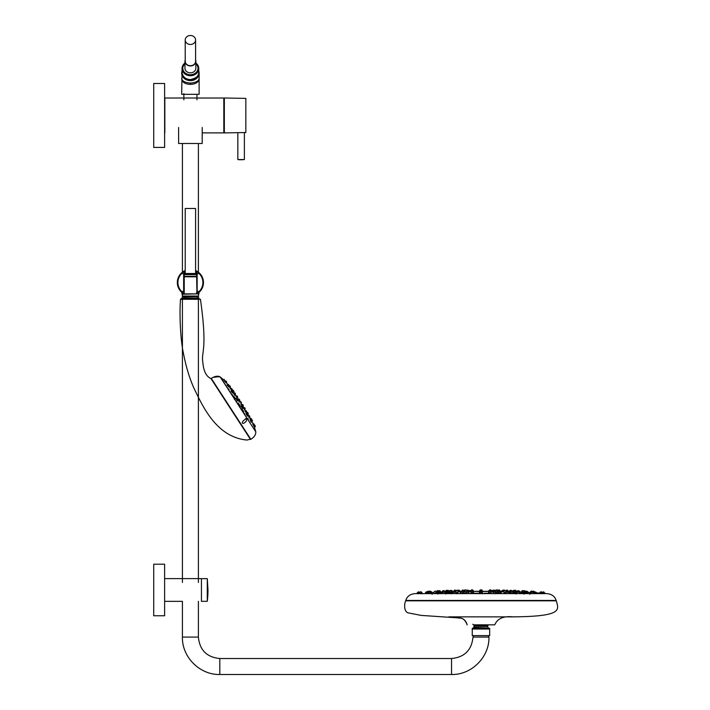<?xml version="1.0" encoding="UTF-8"?>
<svg xmlns="http://www.w3.org/2000/svg" width="710" height="710" viewBox="0 0 710 710"><rect width="100%" height="100%" fill="white"/><g stroke="black" fill="none" stroke-linecap="round" stroke-linejoin="round"><path stroke-width="1.06" d="M185.221 273.519L185.221 208.5L195.587 208.5L195.587 273.519M181.831 293.86L198.977 293.86L182.195 294.224L181.902 292.467A13.073 13.073 0 0 1 181.849 292.422M184.227 276.802L196.581 276.802M184.227 276.35L196.581 276.35M184.227 274.024L196.581 274.024M184.955 274.024L184.955 273.519L195.853 273.519L195.853 274.024M182.195 294.224L182.559 296.398L198.25 296.398L198.614 294.224M195.587 39.982L195.587 61.237A5.183 4.482 180 0 1 190.404 65.719A5.183 4.482 180 0 1 185.221 61.237L185.221 39.982A5.183 4.482 0 0 0 190.404 44.473A5.183 4.482 0 0 0 195.587 39.982A5.183 4.482 0 0 0 190.404 35.5A5.183 4.482 0 0 0 185.221 39.982M195.587 59.773A5.449 4.721 180 0 1 195.853 61.237A5.449 4.721 180 0 1 190.404 65.95A5.449 4.721 180 0 1 184.955 61.237A5.449 4.721 180 0 1 185.221 59.773M195.853 61.237L195.853 68.133A5.449 4.721 180 0 1 190.404 72.855A5.449 4.721 180 0 1 184.955 68.133L184.955 61.237M509.389 591.634L508.458 591.607M480.963 600.456L405.774 600.456C407.176 596.151 410.442 593.879 415.581 593.622L546.354 593.622C551.492 593.879 554.759 596.151 556.152 600.456L480.963 600.456M526.492 592.309L527.965 592.317L527.965 593.622L529.935 593.622L530.636 592.85A0.728 0.568 -90 0 1 530.53 593.267L531.648 593.622M536.52 593.036L536.361 592.477C534.896 591.51 533.982 591.678 533.609 592.983L539.822 593.622M541.987 592.974L543.887 591.954L543.159 591.891L543.887 591.954L544.889 593.622L546.354 593.622L544.889 593.489M484.211 591.306L487.291 591.386M487.202 591.315L483.013 591.306M482.33 591.377L485.764 591.386M536.503 592.85L539.857 593.09M527.965 592.344L530.308 592.468M519.915 591.971L521.326 592.034M500.577 591.448L501.216 591.457M487.726 591.315L488.453 591.323M488.036 591.323L486.616 591.386M486.075 591.457L485.356 591.306L486.101 591.332M485.729 591.386L486.616 591.315M482.339 591.306L483.191 591.306M484.016 591.306L483.306 591.448L484.176 591.457M484.176 591.377L485.613 591.386M422.077 593.09L419.166 593.036L419.166 593.622M431.618 592.468L433.97 592.344L431.618 592.468M440.599 592.034L442.019 591.971L440.599 592.034M460.719 591.457L462.263 591.43L460.719 591.457M475.034 591.315L476.028 591.315M479.09 591.306L477.928 591.306M480.209 591.377L479.454 591.306M475.034 591.386L477.36 591.306L475.283 591.315M474.484 591.394L475.975 591.457L474.324 591.466M487.956 591.394L485.436 591.315M485.427 591.457L487.211 591.466M484.504 591.457L486.243 591.457M483.732 591.306L486.164 591.457M481.983 591.457L485.329 591.457M482.844 591.448L484.903 591.386M476.037 591.315L479.818 591.377M476.587 591.306L477.289 591.386M477.413 591.306L479.481 591.448M478.327 591.306L479.099 591.306M474.085 591.315L474.804 591.386M485.507 591.386L486.563 591.466M475.673 591.457L477.431 591.457M475.753 591.457L477.005 591.457M476.596 591.457L479.942 591.457M476.659 591.457L479.028 591.448M476.845 591.386L475.806 591.386M453.104 593.587L453.22 592.309L456.122 592.291L456.015 593.09A0.728 0.559 -150.5 0 0 456.095 593.276L456.095 593.276M473.792 593.294L479.161 593.276L479.498 592.042M508.715 593.587L508.715 592.309L505.804 592.291L505.831 593.276A0.728 0.559 150.5 0 0 505.91 593.09L506.159 593.622M484.025 593.276L488.134 593.294L484.025 593.276M499.813 593.409L500.798 593.427L499.813 593.409M489.678 628.377L473.526 627.906L474.245 625.679L487.681 625.679L488.516 624.844L494.772 624.844L473.41 624.844M546.851 600.456L556.276 600.82C558.717 609.677 563.287 616.431 513.117 616.866C503.479 615.881 497.373 618.543 494.772 624.844M556.276 600.82L405.65 600.82C403.759 605.284 404.363 612.641 408.942 613.023L421.039 615.392L460.328 618.037C463.213 618.295 465.494 620.558 467.153 624.844C466.071 621.019 463.967 618.809 460.861 618.197L448.809 616.866L513.117 616.866M472.248 628.687L489.678 628.687L489.678 635.636L472.248 635.636L472.248 628.687M474.245 625.679L472.807 624.241M482.436 592.459L482.25 590.871C480.998 589.868 480.093 590.063 479.516 591.448L479.498 592.451M479.498 592.814L479.516 591.803C480.129 590.418 481.034 590.205 482.223 591.182L482.427 592.788M482.427 593.311L482.409 593.24A0.728 0.604 168.2 0 0 482.418 593.276L482.205 591.652C480.963 590.729 480.058 590.942 479.516 592.3L479.516 593.303M491.205 592.406C490.858 593.613 489.927 593.613 488.409 592.406L488.4 592.389A0.728 0.692 165.7 0 0 488.445 592.211L488.737 592.042M498.589 593.622L498.589 593.01L495.678 593.001L495.553 593.826M493.086 593.276A0.728 0.604 169.5 0 0 493.13 593.09L493.264 593.622M488.445 592.211L490.406 593.258M498.589 593.223L499.68 592.85L498.589 593.365M501.233 592.522L501.233 592.522A0.728 0.63 146.2 0 1 501.171 592.717L500.941 592.983M504.065 591.812L503.896 591.217C502.405 590.321 501.491 590.516 501.162 591.794L504.065 591.812L504.065 593.374M505.573 593.533L504.109 592.406A0.728 0.568 119.2 0 0 504.171 592.211L505.76 593.125M499.671 591.457L499.521 590.906C498.438 589.841 497.515 590.019 496.76 591.448L499.671 591.457L499.671 592.735M510.286 592.717L509.789 593.125L510.286 592.717A0.728 0.55 130.2 0 0 510.357 592.522L510.126 592.326A0.728 0.728 -90 0 1 509.993 592.743L509.975 592.77M524.362 593.737L523.847 593.418A0.728 0.648 -90 0 1 523.82 593.622M516.711 592.983L516.702 592.282L519.605 592.317L519.605 593.622M509.842 592.406L509.114 592.735L509.842 592.406A0.728 0.453 112.6 0 0 509.904 592.211L509.407 592.042A0.728 0.719 -90 0 1 509.274 592.459L509.274 592.459M534.63 593.737L533.982 593.418A0.728 0.541 -90 0 1 533.964 593.622M514.351 592.406C516.285 593.613 516.028 593.613 513.605 592.406L513.667 592.211C516.001 593.48 516.25 593.48 514.413 592.211M522.028 592.717C520.341 593.516 520.59 593.516 522.773 592.717C520.59 593.516 520.341 593.516 522.028 592.717L521.548 592.326A0.728 0.621 -90 0 1 521.442 592.743L522.028 592.717M522.036 592.743L520.927 593.134M522.125 592.522C524.477 594.634 524.726 594.634 522.862 592.522M541.251 593.737L540.496 593.622M531.195 593.09L530.636 592.85M531.195 593.267C529.358 594.492 529.145 594.492 530.53 593.267L530.184 593.267M515.762 593.356L515.744 591.466L513.508 591.448M525.711 591.821L524.672 590.729L523.474 590.782M543.753 593.737L542.981 593.622M532.624 591.35L533.991 591.235L533.263 591.19L535.012 592.317M514.821 590.383L515.868 590.374L515.14 590.347L516.924 591.625M527.068 593.098L527.45 593.622M430.686 592.85L429.985 593.09M438.736 590.729L437.253 590.729L437.981 590.693L436.215 591.821M418.953 593.622L418.172 593.737M419.175 592.992L417.045 593.036L418.767 591.891L418.039 591.954L419.947 592.974M426.923 592.317L427.944 591.235L429.745 591.226M447.264 590.374L446.058 590.374L446.785 590.347L445.01 591.625M447.522 592.211C445.685 593.48 445.924 593.48 448.258 592.211L448.329 592.406C445.898 593.613 445.649 593.613 447.575 592.406M446.173 593.356L446.182 591.466L448.96 591.439M439.162 592.717C441.345 593.516 441.593 593.516 439.898 592.717L440.493 592.743L439.889 592.743M440.599 591.785L440.528 591.403C439.783 590.276 438.833 590.418 437.697 591.821L440.599 591.785L440.999 593.134L440.493 592.743A0.728 0.621 90 0 1 440.377 592.326L439.898 592.717M439.073 592.522C437.209 594.634 437.449 594.634 439.809 592.522M421.429 593.622L420.684 593.737M430.73 593.09L431.396 593.267A0.728 0.568 90 0 1 431.298 592.85L430.73 593.09M431.618 592.273L431.511 591.803C429.976 590.835 429.044 591.013 428.716 592.317L431.618 592.273L431.396 593.267C432.789 594.492 432.567 594.492 430.73 593.267M452.82 592.735L452.092 592.406L452.669 592.459A0.728 0.719 90 0 1 452.527 592.042L452.021 592.211A0.728 0.453 -112.6 0 0 452.092 592.406M445.223 592.983L445.365 593.249A0.728 0.719 90 0 1 445.214 592.85L444.939 593.09A0.728 0.479 -137.8 0 0 445.037 593.276L445.818 594.03M427.961 593.622A0.728 0.541 90 0 1 427.944 593.418L427.296 593.737M456.175 593.125L457.764 592.211A0.728 0.568 -119.2 0 0 457.817 592.406L456.237 593.249A0.728 0.719 -90 0 1 456.113 592.877M452.146 593.125L451.649 592.717L452.146 593.125M451.95 592.77L451.933 592.743A0.728 0.728 90 0 1 451.8 592.326L451.569 592.522A0.728 0.55 -130.2 0 0 451.649 592.717M438.114 593.622A0.728 0.648 90 0 1 438.088 593.418L437.573 593.737M463.346 593.365L462.254 592.823M460.772 591.794L460.577 591.173C459.059 590.329 458.154 590.534 457.861 591.812L460.772 591.794L460.754 592.717A0.728 0.63 -146.2 0 1 460.701 592.522L459.84 593.622M455.776 593.622L456.015 593.09M465.165 591.9L465.165 591.448L462.263 591.457L462.263 592.761L463.346 593.223M471.12 593.169L473.481 592.211A0.728 0.692 -165.7 0 0 473.517 592.406L471.476 593.391M466.523 592.317L468.804 592.291L468.831 593.267M470.615 593.622L471.209 592.522A0.728 0.657 -173.6 0 0 471.245 592.717M466.248 593.001L466.009 592.317C464.739 591.448 463.852 591.678 463.346 593.019L466.248 593.427A0.728 0.728 -90 0 0 466.275 593.622M468.662 593.622L468.795 593.09A0.728 0.604 -169.5 0 0 468.848 593.276M503.993 590.134L503.354 590.116M505.662 591.208L507.508 590.134L506.78 590.116L508.564 591.226L508.564 592.034M497.674 591.057L499.503 589.983L498.775 589.974L500.577 591.066L500.896 593.116M461.349 591.918L462.423 589.983L464.26 591.057M456.264 591.208L454.427 590.134L455.154 590.116L454.427 590.134L453.362 591.767M190.404 83.097C195.889 82.591 198.791 81.055 199.119 78.482C198.791 82.191 195.889 84.153 190.404 84.357C184.919 84.153 182.017 82.191 181.689 78.482C182.017 81.055 184.919 82.591 190.404 83.097L190.404 84.357M181.689 94.323L199.119 94.323L199.119 73.112A8.715 7.553 0 0 0 198.756 70.956L199.119 73.112A8.715 7.553 0 0 1 190.404 80.656A8.715 7.553 0 0 1 181.689 73.112A8.715 7.553 0 0 1 182.053 70.956L181.689 94.323L199.119 94.323M164.613 147.423L164.613 83.496L153.724 83.496L153.724 147.423L164.613 147.423M201.445 601.317L207.276 601.317L207.276 578.65L201.445 578.65M207.276 601.317A90.8 90.8 0 0 0 207.986 589.983L207.276 578.65M219.825 674.5L219.825 658.516L451.542 658.516C464.562 657.247 471.706 650.103 472.975 637.092L488.959 637.092C489.474 657.078 471.538 675.015 451.542 674.5L219.825 674.5C199.829 675.015 181.893 657.078 182.417 637.092L182.417 601.352L164.613 601.352M473.348 637.092L473.348 635.636M164.613 564.193L164.613 615.774L153.724 615.774L153.724 564.193L164.613 564.193M201.445 601.352L201.445 578.615L164.613 578.615M211.465 378.67L250.63 438.984M255.795 431.822L220.109 376.868L255.795 431.822C255.875 434.733 254.215 437.218 250.825 439.286L211.269 378.368L212.956 377.418C215.538 376.211 217.668 375.918 219.363 376.54L212.956 377.418M220.109 376.868L214.535 376.735M246.024 418.314C245.562 419.424 240.131 422.477 243.193 423.524C246.388 421.882 247.337 420.142 246.024 418.314M249.325 436.969L238.613 420.489M238.223 402.943L239.501 404.913L238.223 402.943M243.841 412.714L244.826 414.116L243.841 412.714M239.625 405.818L239.767 406.413M242.234 409.519L243.131 410.859L242.332 409.466M246.219 414.045L247.186 415.847M247.346 416.087L246.104 413.77M235.063 397.919L234.264 396.952M237.282 398.195L235.827 396.02M239.581 402.02L238.826 400.946M247.08 413.602L246.459 412.563M244.568 409.75L243.335 407.833M230.005 387.749L229.197 386.71M231.939 390.766L230.422 388.663M233.555 396.562L231.85 394.121M234.957 395.443L233.457 393.296M238.631 401.15L237.832 400.112M241.276 405.286L241.879 404.886L242.793 405.508L242.971 406.608L241.879 404.886M241.773 406.173L241.143 405.019M246.219 412.945L244.87 410.699M249.21 417.604L248.03 415.616L249.379 415.652M250.506 419.512L249.885 418.359M224.422 380.569L220.455 377.134L255.618 431.565M226.188 382.938L224.413 380.968M228.744 386.932L227.04 384.927M231.682 392.133L231.052 390.988M236.528 399.615L237.264 400.351M237.451 400.573L235.968 398.416M241.702 407.567L242.376 408.339L243.006 407.93L241.924 406.209L242.882 406.794L243.006 407.93M242.554 408.57L241.196 406.333M255.698 431.396L254.171 426.382M253.798 426.213L252.716 423.799M251.251 422.21L250.106 419.841M253.639 425.973L254.331 425.521L253.39 423.71L254.136 424.172M232.356 390.18L231.194 388.512L232.135 389.115L232.356 390.18L231.762 390.571M251.5 420.071L250.586 418.243L251.34 418.687M251.837 421.474L252.316 421.048L251.713 420.045M233.04 392.461L231.85 390.811L232.853 391.379L233.04 392.461L232.383 392.887M237.868 399.952L236.732 398.266L237.717 398.842L237.868 399.952L236.181 401.78M234.753 395.23L235.365 394.831L234.22 393.145L235.365 394.831L235.383 393.544L234.469 392.923L233.865 393.313M239.048 400.538L237.93 398.834L238.862 399.446L239.048 400.538L238.427 400.937M239.403 401.789L239.998 401.398L239.226 400.254M229.108 386.355L227.866 384.731L228.886 385.29L229.108 386.355L228.487 386.755M251.047 422.006L251.766 421.536L250.79 419.743L251.695 420.426L251.757 421.536M250.089 418.572L249.671 416.956L248.021 415.075L248.26 414.161L247.186 412.439L246.423 412.457L245.589 410.575L246.494 411.205L246.663 412.306C246.752 411.241 246.397 410.664 245.589 410.584M247.834 415.421L246.814 413.664L247.728 414.276L247.834 415.421L247.098 415.9M227.75 384.598L225.265 380.764L226.277 381.332L226.534 382.37L225.957 382.743M229.268 385.459L229.712 386.089M229.818 387.518L230.395 387.145L229.223 385.486L230.297 386.284M241.222 402.224L240.335 401.585L241.444 403.289L241.222 402.224M252.13 419.956L252.44 420.515L252.13 419.956M248.065 413.078L248.26 414.161C248.225 412.963 247.87 412.386 247.186 412.439L248.065 413.078M244.906 407.975L245.243 408.498L244.906 407.975M243.051 405.099L243.264 406.182L242.163 404.469L243.051 405.099M237.468 396.517L237.122 396.002L237.468 396.517M238.329 398.816L239.332 399.375L239.545 400.449M233.634 390.864L233.27 390.349L233.634 390.864M238.888 399.695L239.794 400.325L239.909 402.206M244.799 408.037L245.003 409.12L243.903 407.407L244.799 408.037M182.79 296.398L198.01 296.398M183.428 296.762L197.38 296.762M197.38 298.218L183.792 297.854L183.792 297.126M211.163 378.874L210.968 378.572C206.282 376.557 203.566 371.126 202.829 362.286C200.939 351.761 207.861 351.255 200.433 299.283L180.526 299.3C179.257 314.237 180.553 340.534 183.349 352.861C185.843 365.996 189.259 377.507 193.599 387.394C202.323 405.632 216.257 437.333 247.08 440.049L250.328 439.179M200.433 299.283L180.526 299.3L181.689 298.218L199.119 298.218M210.968 378.572L250.523 439.481M181.014 291.632L180.881 291.49A13.073 13.073 0 0 1 181.866 272.631L181.645 273.616A12.496 12.496 0 0 0 181.645 291.446L183.526 293.585L184.227 293.044L183.331 293.532L181.645 291.446L183.65 291.446L183.65 273.616L181.645 273.616L182.044 272.48L183.65 271.442L184.227 272.019L183.65 273.616L184.227 272.755L184.227 292.307L183.65 291.446L184.227 293.044L183.65 293.62L184.227 292.307M182.319 272.258A13.073 13.073 0 0 1 185.221 270.528L182.275 272.587M198.534 272.587L199.164 273.616L197.469 271.531L195.587 270.528A13.073 13.073 0 0 1 198.028 271.912M196.945 292.476L197.158 291.446L196.581 292.307L197.273 293.585L199.164 291.446L197.158 291.446L197.158 273.616L196.581 272.019L197.273 271.486M198.534 292.476L199.164 291.446A12.496 12.496 0 0 0 199.164 273.616L197.158 273.616L196.581 272.755L196.945 293.363M196.945 272.587L197.158 271.442L198.764 272.48A13.073 13.073 0 0 1 198.764 292.582L197.158 293.62L196.581 292.307M183.526 271.486L184.227 272.755M182.275 292.476L182.044 292.582A13.073 13.073 0 0 1 182.044 272.48M196.581 293.044L197.158 293.62L196.581 293.044M198.951 292.422L197.273 293.585M197.469 271.531L197.975 271.877M182.807 271.894L183.331 271.531M244.373 132.557L224.333 132.912L224.333 98.007L245.829 98.379L245.829 132.539L244.373 132.566L244.382 159.555L237.841 159.555A25.427 25.427 0 0 0 241.107 159.768L244.382 159.555M237.841 132.672L237.841 159.555M183.863 93.667L183.863 99.844M178.601 127.516L178.601 143.5L202.208 143.5L202.208 127.516M164.835 132.894L164.835 98.024L223.819 98.024L223.819 132.894L202.208 132.894M184.227 274.61L196.581 274.61M182.195 296.034L198.614 296.034M195.853 63.509A7.624 6.603 180 0 1 197.433 70.689A7.624 6.603 180 0 1 190.404 74.736A7.624 6.603 180 0 1 183.375 70.689A7.624 6.603 180 0 1 184.955 63.509M195.853 63.012A8.351 7.233 180 0 1 198.756 68.497A8.351 7.233 180 0 1 190.404 75.73A8.351 7.233 180 0 1 182.053 68.497A8.351 7.233 180 0 1 184.955 63.012M195.853 62.941L198.756 68.497L198.756 72.314A8.351 7.233 180 0 1 190.404 79.547A8.351 7.233 180 0 1 182.053 72.314L182.053 68.497L184.955 62.941M474.245 626.886L487.681 626.886L487.681 625.679M489.678 629.024L472.248 629.024M482.489 593.8L482.418 593.01L479.516 593.01L479.436 593.8M493.237 591.812L490.716 591.794L490.716 592.468M495.926 592.309L493.122 592.291L493.122 592.957M490.77 591.466L488.445 591.448L488.445 592.158M510.783 593.418L513.649 593.019L513.649 593.622M513.028 592.034L510.126 591.785L509.993 592.743M523.847 593.418L523.687 592.983L526.589 593.028L526.589 593.622M524.237 592.042L521.326 591.785L521.326 592.326M540.514 593.418L539.857 592.974L542.759 593.036L542.759 593.622M533.219 592.317L530.308 592.273L530.308 592.85L530.308 592.273C530.876 590.88 531.817 590.755 533.13 591.9L533.219 593.622M544.889 593.036L543.416 593.01M419.166 593.036C419.814 591.652 420.737 591.448 421.926 592.433L422.21 593.835L421.412 593.418M428.316 592.983L428.103 592.335C426.754 591.466 425.858 591.696 425.414 593.036L428.316 592.983L427.944 593.418M451.933 592.743L451.808 591.785L448.897 592.034M438.248 592.983L438.008 592.309C436.854 591.43 435.967 591.67 435.336 593.028L438.248 592.983L438.088 593.418M445.507 593.471L445.232 592.282L442.321 592.317L442.321 593.622M451.311 593.835L451.178 592.992L448.276 593.019L448.276 593.622M470.162 591.785L468.946 591.812M470.579 591.457C471.165 590.081 472.079 589.886 473.322 590.862L473.49 592.158L473.49 591.448L471.298 591.466M182.053 71.373A8.573 7.419 0 0 0 190.404 80.461A8.573 7.419 0 0 0 198.756 71.373M451.542 658.516L451.542 674.5M219.825 658.516C206.805 657.247 199.661 650.103 198.392 637.092L182.417 637.092M233.297 392.302L233.865 391.929L232.729 390.243L233.98 391.37M237.14 396.739L236.572 395.887L237.122 396.002L237.806 397.032L237.122 397.955M183.863 271.699L183.863 272.587M183.863 292.476L183.863 293.363M198.898 292.467L198.977 293.86M198.756 72.314C199.421 75.579 196.635 78.02 190.404 79.644C185.354 79.236 182.568 76.786 182.053 72.314M487.557 591.315L486.563 591.315M484.193 591.306L487.522 591.315M428.272 592.664L428.716 592.637M473.526 627.906L472.248 628.377M488.4 627.906L487.681 626.886M482.418 593.01L482.188 592.335C481.016 591.394 480.129 591.616 479.516 593.01M482.427 592.238L482.276 590.684C480.759 589.744 479.836 589.921 479.516 591.217L479.516 592.14M482.418 591.066L482.33 590.631C480.892 589.54 479.951 589.682 479.516 591.066M482.418 590.977L482.409 590.827C481.815 589.442 480.847 589.495 479.516 590.977M488.631 590.977C489.891 589.46 490.858 589.46 491.542 590.986M480.137 589.992L480.617 589.895M470.393 590.986C471.609 589.46 472.576 589.46 473.295 590.977M493.619 591.803L493.441 591.199C492.358 590.17 491.453 590.374 490.716 591.794M498.589 593.019L498.367 592.362C497.231 591.368 496.334 591.581 495.678 593.001M496.033 592.309L495.828 591.67C494.586 590.711 493.681 590.915 493.122 592.291M491.347 591.457L491.187 590.88C489.882 589.921 488.968 590.108 488.445 591.448M501.162 591.794L501.065 592.699L501.162 591.794M513.649 593.019L513.454 592.389C511.821 591.554 510.916 591.75 510.747 592.992M508.875 593.445L508.529 591.696C506.931 590.809 506.026 591.004 505.804 592.291M505.689 593.249L505.422 593.8M496.76 591.448L496.76 591.9M513.028 591.812L512.877 591.253C511.617 590.232 510.703 590.418 510.126 591.785M526.589 593.028L526.412 592.424C525.24 591.421 524.335 591.607 523.687 592.983M519.605 592.317L519.436 591.732C517.945 590.8 517.031 590.986 516.702 592.282M516.418 593.471L516.117 594.03M506.816 591.457L506.683 590.942C504.828 590.09 503.905 590.259 503.914 591.439M517.004 591.785C517.155 590.525 518.078 590.365 519.782 591.306L519.915 593.622M527.965 592.317L527.823 591.776C526.376 590.764 525.453 590.933 525.054 592.282M512.203 591.004C510.827 589.939 509.895 590.081 509.398 591.439L509.105 592.735M524.237 591.821L524.184 591.474C523.563 590.285 522.613 590.392 521.335 591.785M542.759 593.036L542.653 592.575C541.18 591.483 540.248 591.625 539.857 592.974M515.744 591.466L515.726 591.253C515.158 589.93 514.2 589.992 512.842 591.439M533.991 591.235L533.254 591.19M521.965 590.791L522.462 590.693M540.496 591.98L541.011 591.891M530.947 591.288L531.462 591.19M513.472 590.454L513.978 590.347M517.643 590.8L518.122 590.693M525.693 591.288L526.163 591.19M509.389 592.042L509.221 592.513M510.02 590.454L510.508 590.347M469.346 591.208L469.346 590.711M457.24 590.4L458.793 590.125L459.778 590.702M442.019 591.812L442.019 593.622L442.019 591.812C442.738 590.427 443.661 590.241 444.779 591.235L444.921 591.785M426.524 591.927L426.976 591.891M417.045 593.036L417.045 593.622M428.716 592.317L428.716 593.622M449.084 591.439L449.057 591.199C448.418 589.921 447.46 590.01 446.182 591.466M425.414 593.036L425.414 593.622M436.872 592.282L436.694 591.678C435.39 590.755 434.484 590.968 433.97 592.317L433.97 593.622M449.634 591.466C449.989 590.143 450.921 589.983 452.421 590.96L452.536 592.042M451.8 591.785L451.631 591.19C450.353 590.276 449.448 590.48 448.897 591.812M435.336 593.028L435.336 593.622M445.232 592.282L445.028 591.643C443.768 590.72 442.871 590.942 442.321 592.317M458.021 591.439L457.87 590.897C456.601 590.019 455.687 590.205 455.119 591.457M460.772 592.353L460.985 592.983M457.861 591.812L457.861 593.418M451.178 592.992L450.939 592.309C449.643 591.483 448.755 591.723 448.276 593.019M456.122 592.291L455.909 591.634C454.782 590.711 453.885 590.933 453.22 592.309M456.512 593.8L456.122 592.859M465.165 591.448L465.006 590.871C463.958 589.859 463.044 590.045 462.263 591.457M470.109 591.812L471.023 591.173L471.209 592.468M468.307 591.803C468.84 590.454 469.745 590.241 471.023 591.173L469.31 590.711L468.378 591.421M463.346 593.019L463.346 593.622M468.804 592.291L468.591 591.643C467.402 590.702 466.505 590.924 465.902 592.309M492.589 591.208C492.891 589.912 493.823 589.753 495.367 590.72L495.491 591.368M491.497 591.066L491.426 590.676C490.85 589.593 489.9 589.717 488.595 591.066M505.005 590.871C504.393 589.717 503.443 589.832 502.156 591.208M498.136 590.942C497.488 589.504 496.521 589.54 495.243 591.057M502.786 590.223L503.292 590.116M495.864 590.072L496.352 589.974M467.065 590.232L467.508 590.125M457.497 590.232L457.95 590.134M464.411 590.081L464.881 589.974M453.22 592.726L453.06 593.445M466.683 590.933C466.071 589.522 465.103 589.566 463.79 591.066M469.212 590.702C467.615 589.77 466.683 589.939 466.434 591.217L466.434 591.368M473.339 591.066L473.268 590.676C472.665 589.575 471.715 589.708 470.437 591.066M198.392 601.352L198.392 637.092M488.578 637.092L488.578 635.636M248.331 419.166L247.976 418.545M243.636 411.409L243.193 410.699M239.945 405.587L239.501 404.913M228.638 388.832L229.055 389.408M233.803 396.278L235.525 398.842L233.803 396.278M241.267 409.803L242.296 408.392M229.898 387.474L231.194 388.512L230.564 388.92M233.226 392.195L233.954 393.251L234.469 392.923M235.365 394.831L237.584 398.656M245.358 410.735L244.533 409.421L245.243 408.498L243.92 407.398M243.45 407.709L242.998 406.99M241.613 404.824L240.859 403.67M251.846 421.696L253.381 423.71L252.813 424.083M240.743 403.75L241.444 403.289M239.749 401.958L240.335 401.585M242.9 406.83L243.264 406.182C243.344 405.126 242.98 404.558 242.163 404.469L241.577 404.851M250.009 418.616L250.586 418.243M254.57 427.331L255.378 426.417L254.863 425.255M246.61 412.812L247.186 412.439M231.114 391.29L231.85 390.811M234.211 399.118L236.022 398.736M236.102 398.674L236.732 398.266M233.581 393.562L234.22 393.145M237.717 398.842L238.294 398.798M227.147 385.202L227.866 384.731M250.168 420.142L250.79 419.743M246.042 412.714L246.663 412.306M244.977 410.975L245.589 410.575M246.148 414.09L246.814 413.664M249.041 417.365L249.671 416.956L249.503 415.856M244.391 409.51L245.003 409.12M243.317 407.788L243.903 407.407M239.474 407.034L241.924 406.209M224.573 381.217L225.265 380.764M228.008 384.678L228.531 384.43M223.712 379.814L224.369 379.389M232.135 390.624L232.729 390.243M235.986 396.269L236.572 395.887M249.68 416.947L249.814 416.442M235.028 393.038L234.531 392.887M231.735 388.601L231.265 388.476M239.723 400.209L239.492 399.615M252.316 421.048L252.44 420.515M251.278 419.299L252.449 420.524M251.633 419.992L251.455 418.891M233.865 391.929L233.98 391.361M230.395 387.145L230.155 386.089M254.331 425.521L254.251 424.429M254.286 425.095L254.872 425.263M226.623 381.758L226.241 381.297M197.016 297.854L197.016 297.126M198.392 582.466L198.392 296.372M198.392 272.178L198.392 143.5M182.417 582.466L182.417 296.372M182.417 272.178L182.417 143.5M196.945 94.465L196.945 99.844"/></g></svg>
